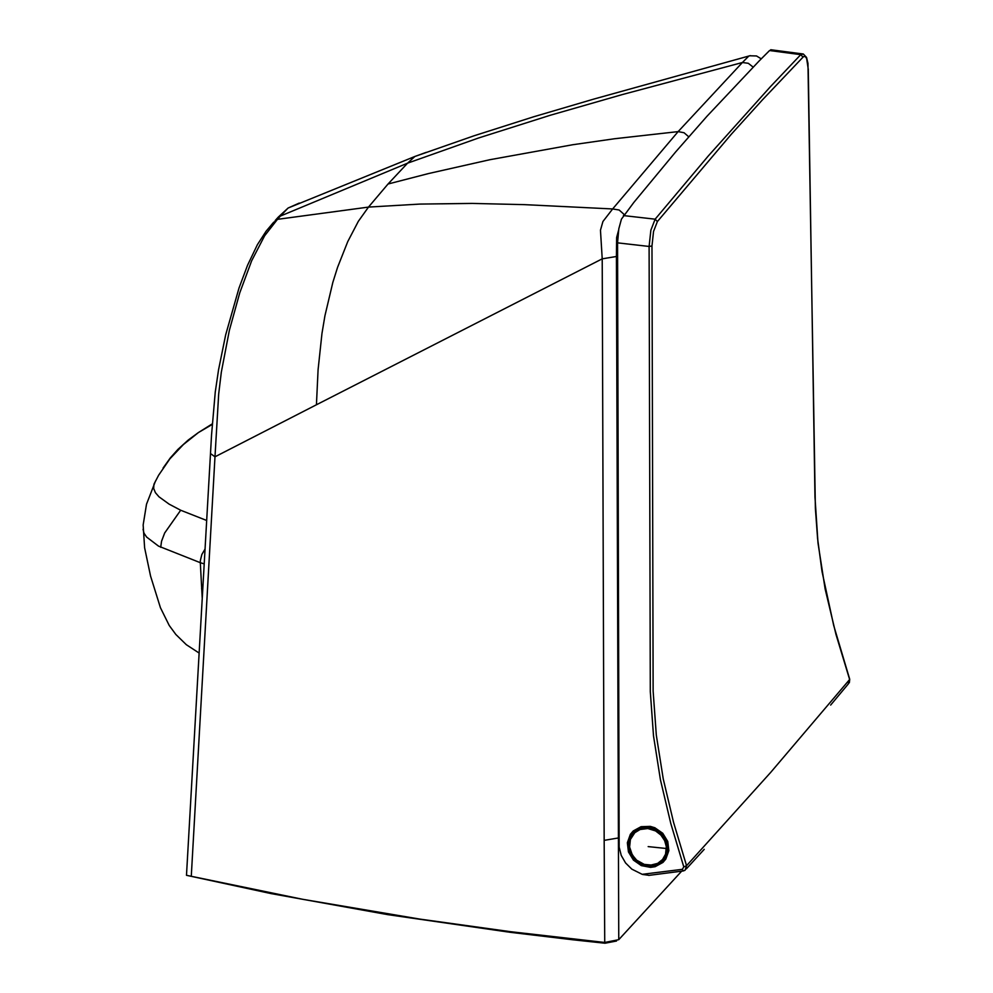 <?xml version="1.0" encoding="UTF-8"?>
<svg xmlns="http://www.w3.org/2000/svg" width="993" height="993" viewBox="0 0 993 993"><rect width="100%" height="100%" fill="white"/><g stroke="black" fill="none" stroke-linecap="round" stroke-linejoin="round"><path stroke-width="1.49" d="M648.23 826.586L655.901 828.708L662.753 833.264L654.846 827.752L650.291 826.375L641.068 826.685L633.249 830.955L630.356 834.331L627.353 842.759L628.457 851.957L633.447 860.124L634.179 859.392L629.922 852.937L628.482 848.084L628.631 840.699L630.257 836.156L633.013 832.258L636.724 829.229L648.23 826.586M634.179 859.392L640.708 864.208L648.392 866.318L656.249 865.362L663.076 861.179L667.644 853.496L668.351 846.644L666.588 839.768L662.604 833.698M651.979 245.966L653.133 691.128L656.311 735.143L663.237 778.872L673.564 822.365L686.548 865.697L770.642 772.455L849.636 679.51L835.994 634.49L825.133 588.986L818.009 543.084L814.968 496.885L808.277 69.324L806.626 58.438L805.199 56.514L803.536 56.601L762.438 99.859L731.407 134.142L657.378 221.576L653.543 231.419L651.979 245.966L649.099 246.45L617.559 242.851L619.16 847.141L621.233 855.42L625.565 862.954L631.809 869.123L642.161 874.324L682.315 869.334L683.792 866.926L670.784 823.458L660.432 779.79L653.506 735.863L650.303 691.649L649.099 246.45L650.874 230.177L655.132 219.18L708.332 155.913L770.494 86.602L800.768 54.652L803.325 54.019M662.753 833.264L667.755 841.443L668.848 850.641L665.831 859.057L662.939 862.445L655.119 866.703L650.564 867.373L641.341 865.623L633.447 860.124M617.559 242.851L618.813 228.787L621.432 219.155L633.832 202.435L675.637 151.954L706.979 116.268L759.149 60.958L769.563 50.531L772.231 49.935M648.888 875.305L642.645 874.461M830.644 705.067L848.307 683.941L849.511 679.125M683.792 866.926L686.548 865.697L685.071 870.253L683.321 870.935L682.315 869.334M636.848 829.155L633.795 832.457M750.311 55.645L748.784 56.08L742.404 62.509L622.139 94.62L550.097 115.312L478.527 138.002L407.577 163.162L388.027 184.015L368.49 207.09L419.778 204.086L471.849 203.416L524.503 204.645L612.644 208.952L678.132 131.61L742.404 62.509L748.288 63.291L753.116 67.09M426.208 152.363L414.875 156.472L407.577 163.162L280.374 216.077L277.469 219.341L368.49 207.09L358.336 221.327L347.773 241.572L337.533 267.452L332.829 282.434L324.934 315.762L321.968 333.462L318.083 369.756L316.432 404.772L602.217 258.838L616.417 256.492L616.641 237.513L618.54 230.388M163.063 468.075L170.299 457.947L177.908 449.407L188.211 440.06L198.339 432.613L183.345 444.591L169.902 458.816L158.607 475.262L153.952 484.212L153.654 488.419L155.417 492.677L158.967 496.798L169.133 504.146L180.689 510.241L206.656 520.469M212.241 423.887L198.352 432.6L212.204 424.445M299.278 203.069L288.094 208.033L280.374 216.077L278.301 217.095L288.094 208.033L414.875 156.472L474.071 135.78L533.75 116.752L593.789 99.089L749.777 55.782L756.517 55.956L761.246 58.848M606.189 942.605L605.01 943.226L573.098 939.812L510.067 932.29L387.766 914.64L271.114 893.601L186.485 875.305L302.617 899.286L419.592 919.059L510.849 931.732L604.737 942.456L618.763 939.676L616.417 256.492M155.504 481.034L146.505 504.233L143.153 524.974L144.606 547.726L150.564 576.077L160.432 607.704L169.22 625.453L175.835 634.465L186.336 644.705L199.084 653.022M202.224 598.084L200.313 562.696L158.495 546.1L146.641 537.076L143.973 533.142L143.054 529.281M624.212 214.525L619.135 210.007L612.644 208.952L602.925 221.513L600.467 230.19L602.217 258.838L604.166 840.363L618.279 837.98L618.987 837.161M272.33 223.723L277.469 219.341L264.61 235.813L251.651 260.799L239.747 292.873L229.358 330.359L221.327 372.152L218.683 394.01L214.984 456.805L316.432 404.772M205.017 549.104L201.864 554.454L200.363 560.499L200.313 562.696L204.173 563.875M210.479 453.54L214.984 456.805L191.277 876.285M605.01 943.226L616.504 941.029M681.682 871.146L618.763 939.676M201.567 588.762L202.746 588.948M634.974 830.458L633.708 832.544M635.793 830.731L637.283 828.907M636.724 829.229L642.459 826.97L649.422 826.747L656.423 829.031L662.381 833.561L666.651 840.041L668.301 846.545L667.619 853.521L665.72 857.828L661.375 862.644L665.782 857.741L663.808 859.342M623.393 215.568L655.132 219.18L657.378 221.576M802.965 57.085L800.768 54.652L769.563 50.531M666.44 855.904L667.06 855.172M637.494 829.006L636.6 829.788M647.808 828.534L655.591 830.93L660.916 835.076L664.652 840.661L666.315 846.619L665.546 854.191L662.567 859.479L657.751 863.314L651.967 865.089L644.271 864.394L636.662 860.186L632.305 854.973L629.612 847.054L630.394 839.482L634.8 832.717L640.051 829.527L647.808 828.534M648.355 865.697L660.109 862.78L664.801 857.927L667.172 851.82L666.464 842.3L663.076 835.907L654.424 829.13L648.019 827.467L636.277 830.384L632.628 833.76L630.145 838.042L628.867 844.472L629.463 849.499L630.915 853.521L635.681 859.988L640.398 863.364L648.255 865.735M666.44 848.506L648.168 846.607M648.206 865.685L641.813 863.984L635.743 859.938L629.885 850.778L628.904 844.398L630.096 838.179L633.683 832.568L637.841 828.609M388.027 184.015L428.641 173.527L489.934 159.699L572.775 144.73L614.729 138.722L678.132 131.61L684.053 132.739L688.745 136.798M275.185 220.558L278.288 217.107L276.799 218.745L278.921 217.703M273.745 222.147L266.087 231.232L257.398 244.675L247.555 265.243L239.003 288.057L225.672 334.852L218.534 369.88L215.258 392.061L211.546 434.946L186.485 875.305M604.166 840.363L604.737 942.456M180.689 510.241L164.689 532.98L161.561 541.222L160.705 547.317L161.549 541.21L164.677 532.968L180.689 510.228M849.338 682.812L849.723 679.286L833.71 625.516L822.03 571.571L817.587 538.566L815.377 508.329L807.954 63.316L806.539 57.395L803.325 54.019L770.754 49.737M686.3 868.912L704.223 849.338M648.714 875.404L683.134 870.96M683.321 870.935L685.071 870.253M648.305 865.735L660.109 862.78"/></g></svg>
